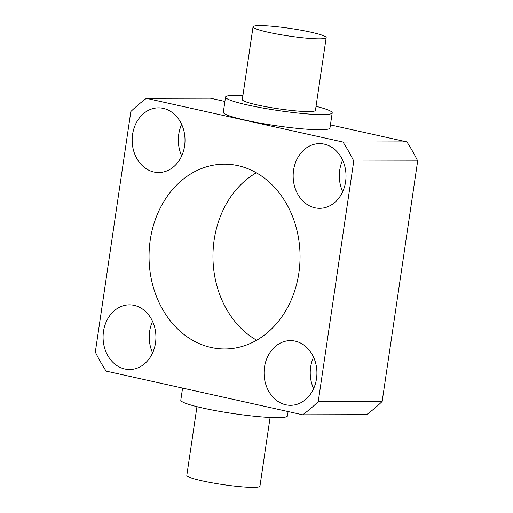 <?xml version="1.0" encoding="UTF-8"?>
<svg xmlns="http://www.w3.org/2000/svg" width="513" height="513" viewBox="0 0 513 513"><rect width="100%" height="100%" fill="white"/><g stroke="black" fill="none" stroke-linecap="round" stroke-linejoin="round"><path stroke-width="0.77" d="M163.288 108.371A32.338 26.426 -90.1 0 0 158.517 107.852A32.338 26.426 -90.1 0 0 132.264 137.317A32.338 26.426 -90.1 0 0 153.887 172.009A32.338 26.426 -90.1 0 0 158.664 172.528A32.338 26.426 -90.1 0 0 184.917 143.063A32.338 26.426 -90.1 0 0 163.288 108.371M181.634 124.39A32.338 26.426 -90.1 0 0 181.705 155.888M134.201 305.357A32.338 26.426 -90.1 0 0 129.43 304.837A32.338 26.426 -90.1 0 0 103.177 334.303A32.338 26.426 -90.1 0 0 124.8 368.994A32.338 26.426 -90.1 0 0 129.571 369.52A32.338 26.426 -90.1 0 0 155.824 340.048A32.338 26.426 -90.1 0 0 134.201 305.357M152.547 321.375A32.338 26.426 -90.1 0 0 152.618 352.873M295.193 341.132A32.338 26.426 -90.1 0 0 290.422 340.613A32.338 26.426 -90.1 0 0 264.169 370.085A32.338 26.426 -90.1 0 0 285.792 404.776A32.338 26.426 -90.1 0 0 290.57 405.296A32.338 26.426 -90.1 0 0 316.816 375.824A32.338 26.426 -90.1 0 0 295.193 341.132M313.539 357.151A32.338 26.426 -90.1 0 0 313.61 388.655M324.28 144.147A32.338 26.426 -90.1 0 0 319.509 143.627A32.338 26.426 -90.1 0 0 293.256 173.099A32.338 26.426 -90.1 0 0 314.886 207.791A32.338 26.426 -90.1 0 0 319.657 208.31A32.338 26.426 -90.1 0 0 345.909 178.838A32.338 26.426 -90.1 0 0 324.28 144.147M342.626 160.165A32.338 26.426 -90.1 0 0 342.697 191.67M196.96 406.668L186.822 475.359A36.962 3.848 8.4 0 0 202.077 480.809A36.962 3.848 8.4 0 0 239.84 486.638A36.962 3.848 8.4 0 0 259.95 486.157L270.094 417.467M182.583 388.097L180.8 400.153A53.903 5.611 8.4 0 0 203.052 408.098A53.903 5.611 8.4 0 0 258.122 416.594A53.903 5.611 8.4 0 0 287.447 415.902L288.094 411.548M268.312 32.287A36.962 3.848 8.4 0 0 306.069 38.116A36.962 3.848 8.4 0 0 326.178 37.641A36.962 3.848 8.4 0 0 310.923 32.191A36.962 3.848 8.4 0 0 273.16 26.362A36.962 3.848 8.4 0 0 253.05 26.843A36.962 3.848 8.4 0 0 268.312 32.287M253.05 26.843L242.309 99.573A36.962 3.848 8.4 0 0 257.571 105.018A36.962 3.848 8.4 0 0 295.334 110.846A36.962 3.848 8.4 0 0 315.444 110.372L326.178 37.641M242.905 95.533A53.903 5.611 8.4 0 0 225.553 97.098A53.903 5.611 8.4 0 0 247.805 105.043A53.903 5.611 8.4 0 0 302.875 113.54A53.903 5.611 8.4 0 0 332.2 112.847A53.903 5.611 8.4 0 0 316.04 106.332M225.553 97.098L223.315 112.251A53.903 5.611 8.4 0 0 245.567 120.196A53.903 5.611 8.4 0 0 300.637 128.692A53.903 5.611 8.4 0 0 329.962 128L332.2 112.847M256.314 172.778A92.404 75.507 -90.1 0 0 212.953 256.596A92.404 75.507 -90.1 0 0 256.686 340.222M237.968 165.654A92.404 75.507 -90.1 0 0 224.335 164.166A92.404 75.507 -90.1 0 0 149.328 248.369A92.404 75.507 -90.1 0 0 211.119 347.487A92.404 75.507 -90.1 0 0 224.752 348.975A92.404 75.507 -90.1 0 0 299.759 264.779A92.404 75.507 -90.1 0 0 237.968 165.654M146.385 98.355A184.808 151.014 -90.1 0 0 130.847 111.533L95.322 352.072A184.808 151.014 -90.1 0 0 106.108 371.104L302.696 414.793L366.615 414.645A184.808 151.014 -90.1 0 0 382.153 401.467L417.678 160.928A184.808 151.014 -90.1 0 0 406.892 141.896L342.973 142.043L146.385 98.355L210.304 98.207L224.906 101.452M406.892 141.896L330.417 124.903M302.696 414.793A184.808 151.014 -90.1 0 0 318.24 401.615L353.758 161.069A184.808 151.014 -90.1 0 0 342.973 142.043M382.153 401.467L318.24 401.615M353.758 161.069L417.678 160.928"/></g></svg>
